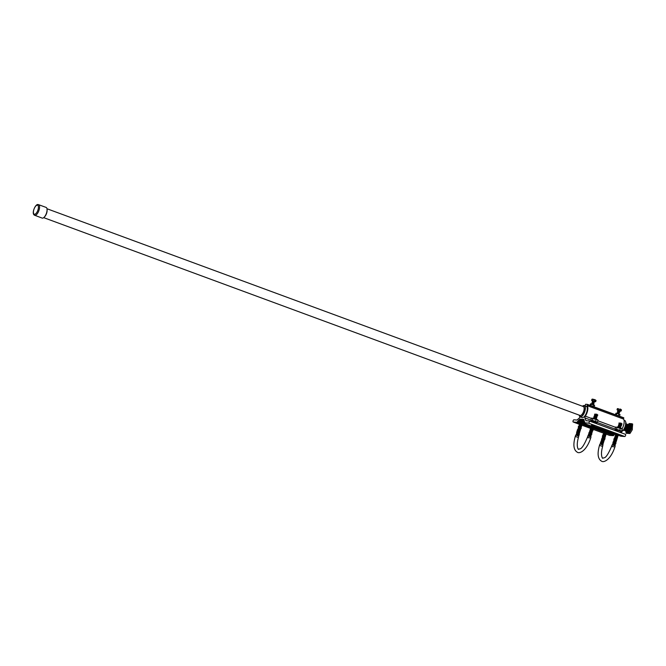 <?xml version="1.0" encoding="UTF-8"?>
<svg xmlns="http://www.w3.org/2000/svg" width="666" height="666" viewBox="0 0 666 666"><rect width="100%" height="100%" fill="white"/><g stroke="black" fill="none" stroke-linecap="round" stroke-linejoin="round"><path stroke-width="1" d="M626.19 433.275L629.928 433.508L626.19 433.275L625.948 432.001M626.34 432.625A5.037 2.09 -69.8 0 0 627.114 433.141A5.037 2.09 -69.8 0 0 630.769 428.521A5.037 2.09 -69.8 0 0 630.103 423.576A5.037 2.09 -69.8 0 0 629.653 423.643M628.729 433.458L631.526 428.688L631.784 423.726L629.245 423.534L628.721 424.017M627.522 431.426A3.313 1.374 -69.8 0 0 627.905 431.61A3.313 1.374 -69.8 0 0 627.938 431.61A3.313 1.374 -69.8 0 1 627.955 431.585M626.881 431.235A3.705 1.54 -69.8 0 0 626.914 431.327L628.063 431.601A3.313 1.374 -69.8 0 0 628.396 431.485M629.969 424.708A3.896 1.623 -69.8 0 0 629.878 424.675L629.711 424.167A4.321 1.798 110.2 0 1 629.795 424.192A4.321 1.798 110.2 0 1 630.111 424.4L629.911 424.841A3.829 1.59 110.2 0 1 630.044 425.041L630.277 424.633A4.321 1.798 110.2 0 1 630.486 425.241L630.236 425.599A3.829 1.59 110.2 0 1 630.286 425.94L630.544 425.657A4.321 1.798 110.2 0 1 630.527 426.54L630.277 426.748A3.829 1.59 110.2 0 1 630.219 427.189L630.461 427.072A4.321 1.798 110.2 0 1 630.236 428.096L630.011 428.13A3.829 1.59 110.2 0 1 629.861 428.604L630.061 428.663A4.321 1.798 110.2 0 1 629.645 429.678L629.487 429.528A3.829 1.59 110.2 0 1 629.27 429.961L629.387 430.194A4.321 1.798 110.2 0 1 628.854 431.044L628.779 430.736A3.829 1.59 110.2 0 1 628.529 431.06L628.546 431.426A4.321 1.798 110.2 0 1 627.98 431.976L628.005 431.56A3.829 1.59 110.2 0 1 627.755 431.726L627.672 432.176A4.321 1.798 110.2 0 1 627.147 432.351L627.272 431.884A3.829 1.59 110.2 0 1 627.056 431.868L626.889 432.326A4.321 1.798 110.2 0 1 626.806 432.301A4.321 1.798 110.2 0 1 626.498 432.092L626.698 431.651A3.829 1.59 110.2 0 1 626.556 431.451L626.323 431.859A4.321 1.798 110.2 0 1 626.115 431.252L626.256 431.052M630.469 425.266A3.896 1.623 -69.8 0 0 630.386 425.099L630.044 425.041M629.853 424.741A3.829 1.59 110.2 0 0 629.745 424.725A3.829 1.59 110.2 0 0 629.636 424.725L629.328 424.608A3.829 1.59 110.2 0 1 629.437 424.608A3.829 1.59 110.2 0 1 629.545 424.625M630.128 423.767A4.853 2.015 110.2 0 1 630.286 423.809A4.853 2.015 110.2 0 1 630.594 428.787A4.853 2.015 110.2 0 1 627.164 432.967A4.853 2.015 110.2 0 1 626.931 432.908A4.853 2.015 110.2 0 1 626.781 432.842M628.08 424.617A4.853 2.015 110.2 0 1 629.745 423.643A4.853 2.015 110.2 0 1 629.978 423.693A4.853 2.015 110.2 0 1 630.286 428.671A4.853 2.015 110.2 0 1 626.856 432.85A4.853 2.015 110.2 0 1 626.623 432.8A4.853 2.015 110.2 0 1 625.774 430.877M629.045 424.95A3.829 1.59 110.2 0 1 629.162 424.883L628.929 424.317A4.321 1.798 110.2 0 1 629.453 424.142L629.328 424.608M626.906 432.301A4.321 1.798 110.2 0 1 626.806 432.209L627.006 431.759A3.829 1.59 110.2 0 1 626.864 431.568L626.556 431.451M623.576 429.761L626.856 430.819A3.705 1.54 -69.8 0 0 627.472 430.111A3.705 1.54 -69.8 0 0 628.562 427.872A3.705 1.54 -69.8 0 0 628.887 426.29A3.705 1.54 -69.8 0 0 628.737 424.816A3.829 1.59 110.2 0 1 628.854 424.766L628.929 424.317M631.526 428.688L632.4 429.004L632.151 429.986L629.928 433.508M631.784 423.726L632.65 424.042L632.151 429.986M44.539 216.816A4.745 1.973 -69.8 0 0 47.078 209.923M42.424 218.148A5.694 2.364 110.2 0 1 42.141 218.082L34.674 215.285A5.653 2.348 110.2 0 0 34.948 215.351A5.653 2.348 110.2 0 0 38.944 210.473A5.653 2.348 110.2 0 0 38.586 204.678L46.079 207.401A5.694 2.364 110.2 0 1 46.445 213.237A5.694 2.364 110.2 0 1 42.424 218.148M626.856 430.819L628.995 431.61M626.914 431.327L623.493 430.07M628.837 430.477A3.247 1.349 -69.8 0 0 628.912 430.378A3.247 1.349 -69.8 0 0 629.861 428.413A3.247 1.349 -69.8 0 0 630.144 427.023A3.247 1.349 -69.8 0 0 630.153 426.898M628.138 431.293A3.705 1.54 -69.8 0 0 628.754 430.586A3.705 1.54 -69.8 0 0 629.845 428.346A3.705 1.54 -69.8 0 0 630.169 426.764A3.705 1.54 -69.8 0 0 630.019 425.291L629.295 425.174M628.404 430.319A3.247 1.349 -69.8 0 0 628.479 430.219A3.247 1.349 -69.8 0 0 629.428 428.255A3.247 1.349 -69.8 0 0 629.72 426.864A3.247 1.349 -69.8 0 0 629.728 426.74M627.713 431.135A3.705 1.54 -69.8 0 0 628.329 430.427A3.705 1.54 -69.8 0 0 629.412 428.188A3.705 1.54 -69.8 0 0 629.736 426.606A3.705 1.54 -69.8 0 0 629.595 425.133L628.87 425.016M627.98 430.161A3.247 1.349 -69.8 0 0 628.055 430.061A3.247 1.349 -69.8 0 0 629.004 428.096A3.247 1.349 -69.8 0 0 629.287 426.706A3.247 1.349 -69.8 0 0 629.295 426.581M627.289 430.977A3.705 1.54 -69.8 0 0 627.905 430.269A3.705 1.54 -69.8 0 0 628.987 428.03A3.705 1.54 -69.8 0 0 629.312 426.448A3.705 1.54 -69.8 0 0 629.17 424.975L628.446 424.858M627.555 430.003A3.247 1.349 -69.8 0 0 627.63 429.903A3.247 1.349 -69.8 0 0 628.579 427.938A3.247 1.349 -69.8 0 0 628.862 426.548A3.247 1.349 -69.8 0 0 628.87 426.423M627.122 429.845A3.247 1.349 -69.8 0 0 627.197 429.745A3.247 1.349 -69.8 0 0 628.146 427.78A3.247 1.349 -69.8 0 0 628.438 426.39A3.247 1.349 -69.8 0 0 628.446 426.265M626.431 430.661A3.705 1.54 -69.8 0 0 627.047 429.953A3.705 1.54 -69.8 0 0 628.13 427.714A3.705 1.54 -69.8 0 0 628.454 426.132A3.705 1.54 -69.8 0 0 628.313 424.658L627.588 424.542M626.698 429.687A3.247 1.349 -69.8 0 0 626.773 429.587A3.247 1.349 -69.8 0 0 627.722 427.622A3.247 1.349 -69.8 0 0 628.005 426.232A3.247 1.349 -69.8 0 0 628.021 426.115M626.007 430.502A3.705 1.54 -69.8 0 0 626.623 429.795A3.705 1.54 -69.8 0 0 627.705 427.555A3.705 1.54 -69.8 0 0 628.03 425.974A3.705 1.54 -69.8 0 0 627.888 424.5L627.164 424.384M626.273 429.528A3.247 1.349 -69.8 0 0 626.348 429.428A3.247 1.349 -69.8 0 0 627.297 427.464A3.247 1.349 -69.8 0 0 627.58 426.082A3.247 1.349 -69.8 0 0 627.588 425.957M625.574 430.344A3.705 1.54 -69.8 0 0 626.19 429.645A3.705 1.54 -69.8 0 0 627.28 427.397A3.705 1.54 -69.8 0 0 627.605 425.815A3.705 1.54 -69.8 0 0 627.455 424.342L626.739 424.225M625.84 429.37A3.247 1.349 -69.8 0 0 625.915 429.27A3.247 1.349 -69.8 0 0 626.873 427.306A3.247 1.349 -69.8 0 0 627.156 425.924A3.247 1.349 -69.8 0 0 627.164 425.799M625.149 430.186A3.705 1.54 -69.8 0 0 625.765 429.487A3.705 1.54 -69.8 0 0 626.848 427.239A3.705 1.54 -69.8 0 0 627.172 425.657A3.705 1.54 -69.8 0 0 627.031 424.184L626.306 424.067M625.416 429.212A3.247 1.349 -69.8 0 0 625.491 429.112A3.247 1.349 -69.8 0 0 626.44 427.147A3.247 1.349 -69.8 0 0 626.723 425.765A3.247 1.349 -69.8 0 0 626.739 425.641M624.725 430.028A3.705 1.54 -69.8 0 0 625.341 429.329A3.705 1.54 -69.8 0 0 626.423 427.089A3.705 1.54 -69.8 0 0 626.748 425.499A3.705 1.54 -69.8 0 0 626.606 424.026L625.882 423.909M624.991 429.054A3.247 1.349 -69.8 0 0 625.066 428.954A3.247 1.349 -69.8 0 0 626.015 426.989A3.247 1.349 -69.8 0 0 626.298 425.607A3.247 1.349 -69.8 0 0 626.306 425.482M624.3 429.878A3.705 1.54 -69.8 0 0 624.916 429.17A3.705 1.54 -69.8 0 0 625.998 426.931A3.705 1.54 -69.8 0 0 626.323 425.349A3.705 1.54 -69.8 0 0 626.182 423.867L625.457 423.751M624.633 428.796L624.625 428.812A3.247 1.349 -69.8 0 0 624.633 428.796A3.247 1.349 -69.8 0 0 625.59 426.831A3.247 1.349 -69.8 0 0 625.873 425.449A3.247 1.349 -69.8 0 0 625.873 425.432L625.873 425.432M624.658 428.754A3.705 1.54 -69.8 0 0 625.574 426.773A3.705 1.54 -69.8 0 0 625.857 425.499M583.083 406.493A4.745 1.973 110.2 0 1 583.316 406.543A4.745 1.973 110.2 0 1 583.616 411.413A4.745 1.973 110.2 0 1 580.269 415.492A4.745 1.973 110.2 0 1 580.036 415.442A4.745 1.973 110.2 0 1 579.828 415.334M582.683 406.31A5.694 2.364 110.2 0 1 583.957 405.81A5.694 2.364 110.2 0 1 584.706 411.388A5.694 2.364 110.2 0 1 580.577 416.616A5.694 2.364 110.2 0 1 579.395 415.209M582.484 406.235A5.994 2.489 110.2 0 1 584.049 405.527A5.994 2.489 110.2 0 1 584.34 405.586A5.994 2.489 110.2 0 1 584.723 411.738A5.994 2.489 110.2 0 1 580.486 416.899A5.994 2.489 110.2 0 1 580.194 416.833A5.994 2.489 110.2 0 1 579.195 415.134M625.724 422.435L625.865 422.485A5.12 2.131 110.2 0 1 623.343 430.552L622.951 430.527M624.408 420.413A5.994 2.489 110.2 0 1 624.7 420.479A5.994 2.489 110.2 0 1 625.257 426.074A5.994 2.489 110.2 0 1 621.378 431.71M628.737 424.816L628.013 424.7M630.452 425.449L629.728 425.333M615.767 433.899L618.456 434.74M603.629 433.008L606.31 433.849M579.412 424.075L582.101 424.916M591.558 424.966L594.247 425.807M584.748 405.744A7.101 2.947 110.2 0 1 585.106 405.502L585.622 404.262L587.454 404.395L587.187 405.652A7.101 2.947 110.2 0 1 585.314 416.158A1.274 0.533 -69.8 0 0 584.973 416.883A1.274 0.533 -69.8 0 0 584.906 417.923L585.988 420.696L589.119 420.929A1.149 0.483 110.2 0 1 589.177 420.937A1.149 0.483 110.2 0 1 589.252 422.119A1.149 0.483 110.2 0 1 588.436 423.118L584.532 422.827L583.915 419.422L579.811 419.114L577.106 422.286L573.218 422.003A1.149 0.483 110.2 0 1 573.16 421.986A1.149 0.483 110.2 0 1 573.068 420.87A1.149 0.483 110.2 0 1 573.901 419.813L577.031 420.046L579.77 417.549A1.274 0.533 -69.8 0 0 580.228 416.849L582.367 417.64M614.685 433.949L613.419 435.681L609.532 435.398A1.149 0.483 110.2 0 1 609.473 435.381A1.149 0.483 110.2 0 1 609.423 435.356M585.963 406.185A6.036 2.506 110.2 0 1 586.255 406.252A6.036 2.506 110.2 0 1 586.746 412.104A6.036 2.506 110.2 0 1 582.076 417.574A6.036 2.506 110.2 0 1 581.809 417.432M587.187 405.652L623.501 419.047A7.101 2.947 110.2 0 1 622.077 428.829M623.776 417.79L587.462 404.395L623.776 417.79L623.501 419.047M620.862 436.222L618.423 435.323L620.862 436.222L624.75 436.505A1.149 0.483 110.2 0 0 625.565 435.514A1.149 0.483 110.2 0 0 625.491 434.332A1.149 0.483 110.2 0 0 625.432 434.324L589.227 420.97M621.228 431.343L621.878 433M589.71 437.912L587.395 437.362L589.71 437.912M578.571 435.797L578.438 437.47L575.258 436.471C572.902 444.88 573.626 450.158 577.439 452.297C579.328 453.796 586.18 451.415 590.584 438.361L591 436.963L587.853 435.98L587.395 437.362L588.278 437.812M596.536 423.326L596.769 422.569L595.221 421.778L591.15 420.804L590.909 421.57M596.728 422.477L597.385 422.286L595.571 421.395L592.265 420.396L590.784 420.288L591.233 420.754M596.037 418.806L591.458 418.123L598.068 420.121L596.037 418.806M596.295 418.906L593.814 418.115M596.328 418.897L593.831 418.09M596.428 418.456L593.714 417.299L596.47 418.439M596.57 417.998L594.105 417.224M596.611 417.99L594.08 417.191M596.711 417.54L593.997 416.383L596.753 417.532M596.861 417.082L594.388 416.317M596.894 417.074L594.363 416.283M597.002 416.633L594.538 415.859M597.044 416.616L594.505 415.825M597.144 416.175L594.68 415.401M597.186 416.167L594.655 415.368M597.285 415.717L594.821 414.943M597.327 415.709L594.796 414.918M597.427 415.268L594.963 414.493M597.469 415.251L594.938 414.46M597.852 415.093L596.819 414.202L594.713 414.11M590.717 436.68L587.995 435.522L590.759 436.671M590.859 436.23L588.394 435.456M590.9 436.213L588.369 435.422M591 435.772L588.536 434.998M591.042 435.755L588.511 434.965M591.142 435.314L588.428 434.157L591.183 435.306M591.283 434.856L588.819 434.09M591.325 434.848L588.794 434.057M591.575 433.949L591.466 434.39L588.969 433.633M591.858 434.232L588.935 433.599M591.583 433.907L589.11 433.175M591.616 433.941L589.077 433.141M591.716 433.491L589.252 432.717M591.758 433.483L589.227 432.684M591.858 433.033L589.393 432.267M591.899 433.025L589.368 432.234M591.999 432.584L589.535 431.809M592.041 432.567L589.51 431.776M592.141 432.126L589.676 431.352M592.182 432.117L589.651 431.318M592.29 431.668L589.818 430.894M592.324 431.66L589.793 430.86M592.432 431.21L589.968 430.444M592.474 431.202L589.934 430.411M592.573 430.76L590.109 429.986M592.615 430.744L590.084 429.953M592.715 430.303L590.251 429.528M592.998 430.586L592.274 429.72L590.226 429.495M592.857 429.845L590.392 429.07M592.898 429.836L590.367 429.046M592.998 429.387L590.534 428.621M593.281 429.678L592.565 428.804L582.051 425.258L590.276 428.305M593.14 428.937L590.675 428.163M593.181 428.921L590.65 428.13M593.289 428.479L590.825 427.705M593.331 428.471L590.792 427.672M593.431 428.022L590.709 426.864L593.473 428.013M593.572 427.572L591.108 426.798M593.614 427.555L591.083 426.764M593.714 427.114L591 425.957L593.756 427.097M593.856 426.656L591.391 425.882M593.897 426.648L591.366 425.849M593.997 426.198L591.533 425.432M594.039 426.19L591.5 425.399M594.147 425.749L591.674 424.975M590.784 420.288L591.458 418.123M592.265 420.396L592.94 418.231M595.571 421.395L596.245 419.23M597.385 422.286L598.068 420.121M579.278 417.99L580.019 417.082M578.587 435.747L576.107 435.023M578.612 435.78L576.082 434.99M578.712 435.339L576.248 434.565M578.754 435.323L576.223 434.532M578.854 434.881L576.39 434.107M579.137 435.164L578.421 434.299L576.365 434.074M579.004 434.423L576.531 433.658M579.037 434.415L576.506 433.624M579.145 433.974L576.681 433.2M579.428 434.257L578.704 433.383L576.648 433.166M579.287 433.516L576.823 432.742M579.328 433.499L576.798 432.709M579.428 433.058L576.964 432.284M579.47 433.05L576.939 432.251M579.57 432.6L576.856 431.443L579.611 432.592M579.711 432.151L577.247 431.377M579.753 432.134L577.222 431.343M579.853 431.693L577.139 430.536L579.895 431.685M580.003 431.235L577.539 430.461M580.036 431.227L577.505 430.427M580.144 430.777L577.68 430.011M580.186 430.769L577.647 429.978M580.286 430.328L577.822 429.553M580.327 430.311L577.797 429.52M580.427 429.87L577.963 429.095M580.469 429.861L577.938 429.062M580.569 429.412L578.105 428.638M580.61 429.403L578.08 428.604M580.71 428.954L578.246 428.188M580.752 428.946L578.221 428.155M581.002 428.047L580.894 428.488L578.388 427.73M581.285 428.33L578.363 427.697M581.01 428.005L578.538 427.272M581.043 428.038L578.504 427.239M581.143 427.589L578.679 426.814M581.185 427.58L578.429 426.431L578.279 426.889M581.285 427.131L578.821 426.365M581.326 427.122L578.796 426.332M581.426 426.681L578.962 425.907M581.468 426.665L578.937 425.874M581.568 426.223L579.104 425.449M581.609 426.215L579.079 425.416M581.709 425.765L579.245 424.991M581.751 425.757L579.22 424.966M581.859 425.316L579.395 424.542M581.901 425.299L573.16 421.986M582.001 424.858L579.537 424.084M578.854 436.08L575.715 435.089L575.258 436.471M613.919 446.844L611.613 446.295L613.919 446.844M602.78 444.722L602.655 446.403L599.467 445.404C597.111 453.812 597.835 459.082 601.648 461.222C603.538 462.72 610.389 460.339 614.793 447.294L615.209 445.895L612.071 444.913L611.613 446.295L612.487 446.736M620.745 432.259L620.987 431.493L619.43 430.702L615.359 429.728L615.118 430.494M620.937 431.41L621.603 431.21L619.78 430.319L616.475 429.32L614.993 429.212L615.442 429.687M620.246 427.738L615.667 427.048L622.277 429.046L620.246 427.738M620.512 427.83L617.782 426.681L620.537 427.83M620.637 427.381L618.173 426.606M620.679 427.372L618.148 426.581M620.779 426.931L618.314 426.157M620.82 426.914L618.289 426.123M620.928 426.473L618.464 425.699M620.962 426.456L618.431 425.666M621.07 426.015L618.606 425.241M621.112 426.007L618.572 425.208M621.212 425.557L618.747 424.783M621.253 425.549L618.722 424.758M621.353 425.108L618.889 424.334M621.636 425.391L620.912 424.517L618.864 424.3M621.495 424.65L619.03 423.876M621.536 424.633L619.005 423.842M621.636 424.192L619.172 423.418M621.678 424.184L619.147 423.385M622.069 424.017L621.037 423.126L618.922 423.035M614.926 445.612L612.462 444.838M614.968 445.596L612.437 444.805M615.068 445.154L612.603 444.38M615.109 445.146L612.578 444.347M615.209 444.697L612.745 443.931M615.251 444.688L612.72 443.897M615.359 444.247L612.887 443.473M615.392 444.23L612.862 443.439M615.501 443.789L613.036 443.015M615.542 443.781L613.003 442.982M615.642 443.331L613.178 442.557M615.925 443.614L615.201 442.748L613.153 442.524M615.784 442.873L613.319 442.107M615.825 442.865L613.294 442.074M615.925 442.424L613.461 441.65M615.967 442.407L613.436 441.616M616.067 441.966L613.602 441.192M616.108 441.958L613.577 441.158M616.208 441.508L613.744 440.734M616.25 441.5L613.719 440.709M616.358 441.05L613.894 440.284M616.391 441.042L613.861 440.251M616.5 440.601L614.035 439.826M616.541 440.584L614.002 439.793M616.641 440.143L614.177 439.369M616.683 440.134L614.152 439.335M616.783 439.685L614.069 438.528L616.824 439.677M616.924 439.227L614.46 438.461M616.966 439.219L614.435 438.428M617.066 438.777L614.601 438.003M617.107 438.761L614.576 437.97M617.216 438.32L614.743 437.545M617.249 438.311L614.718 437.512M617.357 437.862L614.893 437.087M617.399 437.853L614.86 437.062M617.499 437.412L615.034 436.638M617.54 437.395L615.009 436.605M617.64 436.954L615.176 436.18M617.682 436.938L615.151 436.147M617.782 436.496L615.317 435.722M617.823 436.488L615.292 435.689M617.923 436.039L615.459 435.273M617.965 436.03L615.434 435.239M618.065 435.589L615.6 434.815M618.106 435.572L615.575 434.781M618.215 435.131L615.75 434.357M618.256 435.114L594.214 426.398L615.709 434.324M618.356 434.673L615.892 433.899M615.609 433.541L615.492 433.974M618.639 434.956L618.789 434.54M614.993 429.212L615.667 427.048M616.475 429.32L617.157 427.156M619.78 430.319L620.454 428.155M621.603 431.21L622.277 429.046M602.797 444.68L600.316 443.947M602.822 444.713L600.291 443.914M602.921 444.264L600.457 443.498M602.963 444.255L600.432 443.464M603.071 443.814L600.607 443.04M603.105 443.797L600.574 443.007M603.213 443.356L600.749 442.582M603.254 443.348L600.715 442.549M603.354 442.898L600.89 442.124M603.396 442.89L600.865 442.091M603.496 442.44L601.032 441.675M603.538 442.432L601.007 441.641M603.637 441.991L601.173 441.217M603.679 441.974L601.148 441.183M603.779 441.533L601.315 440.759M603.821 441.525L601.29 440.726M603.929 441.075L601.456 440.301M603.962 441.067L601.431 440.268M604.07 440.617L601.606 439.851M604.112 440.609L601.573 439.818M604.212 440.168L601.748 439.393M604.253 440.151L601.723 439.36M604.353 439.71L601.889 438.936M604.395 439.702L601.864 438.902M604.495 439.252L602.031 438.478M604.778 439.535L604.054 438.669L602.006 438.453M604.636 438.794L602.172 438.028M604.678 438.786L602.147 437.995M604.778 438.345L602.314 437.57M605.069 438.628L604.345 437.762L602.289 437.537M604.928 437.887L602.464 437.112M604.961 437.878L602.43 437.079M605.069 437.429L602.605 436.655M605.111 437.42L602.572 436.63M605.211 436.979L602.497 435.822L605.252 436.963M605.352 436.521L602.888 435.747M605.394 436.505L602.863 435.714M605.494 436.063L602.78 434.906L605.536 436.055M605.635 435.606L603.171 434.84M605.677 435.597L603.146 434.806M605.785 435.156L603.313 434.382M605.819 435.139L603.288 434.349M605.927 434.698L603.463 433.924M605.968 434.682L603.429 433.891M606.068 434.24L603.604 433.466M606.11 434.232L603.579 433.433M606.21 433.782L603.746 433.017M603.063 445.005L599.924 444.022L599.467 445.404M590.034 405.378L593.231 406.56M594.738 399.642L592.673 399.142M596.062 400.507L591.957 399.259L591.608 400.374L595.72 401.615L594.796 401.548L595.72 401.615L596.062 400.507L594.763 399.65L595.521 400.008M592.532 400.441L592.882 399.325L591.957 399.259M592.74 400.924L591.608 400.374L592.907 401.223M595.387 401.765L592.532 401.074M592.673 401.373L593.922 401.307L594.255 401.873M592.457 401.09L594.596 401.765M592.698 401.398L594.214 401.873M592.565 401.715L594.147 402.214M592.457 402.056L594.114 402.214M592.24 401.773L594.039 402.555M592.49 402.089L594.005 402.564M592.357 402.397L593.93 402.897M592.382 402.43L593.822 403.238M592.249 402.739L594.172 403.13M592.274 402.772L593.789 403.246M593.681 403.588L591.916 402.797L593.722 403.579M592.032 403.421L593.614 403.921M592.057 403.454L593.572 403.929M591.924 403.771L593.506 404.262M591.949 403.796L593.464 404.27M591.758 403.829L593.597 404.412M591.208 403.821L594.596 405.203L590.476 403.954L590.043 405.353M590.958 405.444L591.4 404.021L590.476 403.954M594.929 399.95L594.588 401.057M593.464 404.645L593.015 406.069M594.596 405.203L594.155 406.626M615.451 414.752L618.647 415.934M621.486 409.881L617.374 408.633L617.024 409.748L621.137 410.989L620.212 410.922L621.137 410.989L621.486 409.881L620.188 409.024M617.948 409.815L618.298 408.699L617.374 408.633M618.156 410.298L617.041 409.781L618.323 410.597M620.812 411.138L617.956 410.447M618.09 410.747L619.338 410.681L619.671 411.247M617.873 410.464L620.013 411.138M618.015 411.113L619.638 411.247M617.765 410.805L619.913 411.48L619.455 411.929M617.882 411.43L619.538 411.555M617.657 411.147L619.805 411.821M617.906 411.463L619.313 412.279M617.773 411.771L619.696 412.162M617.798 411.804L619.247 412.612M619.205 412.62L617.44 411.829L619.588 412.504M617.557 412.454L619.139 412.953M617.582 412.487L619.097 412.962M617.449 412.803L619.03 413.295M617.474 412.828L618.989 413.303M617.34 413.145L618.922 413.636M617.374 413.17L619.105 413.819M617.182 413.211L619.022 413.786M619.571 416L620.013 414.568L618.88 414.019L615.892 413.328L615.459 414.727M616.624 413.195L619.513 414.077M616.375 414.818L616.824 413.395L615.892 413.328M620.937 409.382L620.204 409.032M620.354 409.324L620.004 410.431M618.88 414.019L618.439 415.442M34.482 214.285A4.812 1.998 110.2 0 1 33.858 209.574A4.812 1.998 110.2 0 1 37.346 205.153A4.812 1.998 110.2 0 1 37.979 209.873A4.812 1.998 110.2 0 1 34.482 214.285M38.312 204.62A5.653 2.348 110.2 0 1 38.586 204.678L38.128 204.579C35.548 203.521 30.919 213.936 34.674 215.285M585.314 416.158L591.375 418.398M597.86 420.787L615.584 427.322M573.218 422.003L579.545 424.042M593.148 429.354L603.321 433.1L593.131 429.354M606.26 434.19L609.532 435.398M587.487 404.62L623.801 418.015M577.106 422.286L590.684 427.289M593.631 428.38L613.419 435.681M577.28 422.077L590.809 427.064M593.506 428.055L613.594 435.464M577.447 421.57L590.884 426.523M593.656 427.547L613.761 434.965M577.622 421.353L591.125 426.34M593.731 427.064L613.935 434.748M577.996 421.387L591.167 426.24M593.864 427.239L614.31 434.773M578.171 421.17L591.075 425.932M594.03 427.023L614.485 434.565M578.413 420.437L584.49 422.685M578.579 420.229L584.565 422.435M579.229 420.271L584.615 422.261M579.403 420.063L584.681 422.003M579.645 419.33L584.373 421.07M579.811 419.114L583.707 420.554M588.436 423.118L624.75 436.505M584.906 417.923L590.834 420.113M597.052 422.411L615.043 429.046M596.986 423.743L590.859 421.561L595.171 422.76M597.127 423.876L591.774 421.894M615.084 430.494L621.195 432.675M621.336 432.8L615.992 430.827M43.698 217.649L580.036 415.442M584.34 405.586L586.513 406.393M624.034 420.229L624.7 420.479M46.986 208.749L583.316 406.543M606.243 434.19L609.473 435.381M589.177 420.937L625.491 434.332M578.438 437.47C575.541 447.569 578.995 450.283 578.587 449.159L580.019 448.876C581.834 448.551 584.298 444.713 587.395 437.362M594.838 414.901L594.422 415.018M588.411 435.414L587.995 435.522M589.268 432.675L588.852 432.792M591.125 426.748L590.709 426.864M595.179 422.768L597.144 423.934M576.981 432.242L576.565 432.359M577.838 429.512L577.422 429.62M602.655 446.403C599.758 456.493 603.205 459.207 602.797 458.091L604.228 457.8C606.043 457.475 608.508 453.646 611.613 446.295M615.068 430.486L621.353 432.858M613.336 442.058L612.92 442.174M614.194 439.327L613.777 439.443M600.907 442.082L600.491 442.199M601.906 438.894L601.49 439.011M602.763 436.155L602.347 436.272M592.282 399.109L594.763 399.65M591.599 403.796L590.784 403.787M617.016 413.178L616.2 413.17M620.013 414.568L619.172 413.852"/></g></svg>
